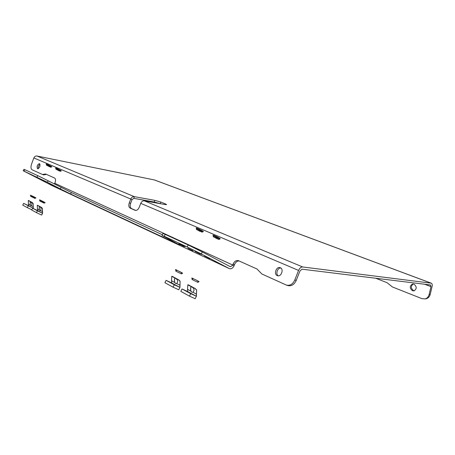 <?xml version="1.0" encoding="UTF-8"?>
<svg xmlns="http://www.w3.org/2000/svg" width="455" height="455" viewBox="0 0 455 455"><rect width="100%" height="100%" fill="white"/><g stroke="black" fill="none" stroke-linecap="round" stroke-linejoin="round"><path stroke-width="0.68" d="M178.735 243.84L183.957 246.474L178.735 243.84M195.002 251.427L200.319 254.112L195.002 251.427M50.232 183.9L54.651 186.135L50.232 183.9M40.779 179.492L45.142 181.693L40.779 179.492M39.557 179.031L43.873 181.209L39.557 179.031M204.483 256L209.812 258.69L204.483 256M187.841 248.237L193.079 250.876L187.841 248.237M48.873 183.382L53.252 185.589L48.873 183.382M39.505 163.629L39.477 163.618C37.236 164.676 36.599 166.388 37.572 168.765L37.611 168.782C39.852 167.713 40.489 165.995 39.505 163.629M39.977 164.164C38.561 165.358 38.021 166.866 38.356 168.686M32.259 175.3L36.633 177.507L32.259 175.3M196.35 251.757L201.764 254.487L196.35 251.757M179.753 244.022L185.066 246.707L179.753 244.022M41.507 179.611L45.944 181.846L41.507 179.611M280.325 267.733L280.183 267.676C276.435 266.112 273.455 274.126 277.237 275.588L277.436 275.667C281.184 277.197 284.125 269.132 280.325 267.733M280.815 268.012C277.487 267.716 275.383 274.035 278.221 275.804M414.317 290.79L413.555 290.608C410.734 288.322 410.637 286.121 413.276 284M412.463 290.739C409.523 288.203 409.546 285.967 412.537 284.028L413.987 284.17C416.939 286.684 416.928 288.925 413.953 290.887L412.463 290.739M239.114 260.954C237.129 260.937 235.593 262.148 234.518 264.571L233.876 266.147C232.647 268.296 231.185 269.144 229.496 268.677L52.262 185.685M54.338 183.962L55.095 182.5C55.811 180.254 55.658 178.769 54.628 178.053L45.58 173.992L42.463 174.475L32.095 169.778C30.803 168.85 30.639 166.905 31.594 163.948L33.858 157.942C34.523 156.492 35.57 155.855 36.997 156.019L154.541 179.987L431.295 283.198C432.176 283.647 432.443 284.756 432.085 286.519L430.197 294.436C429.554 296.791 428.166 298.235 426.039 298.776L425.34 298.867M234.518 264.571L233.096 264.11L232.562 265.447L230.372 266.715L202.327 251.968L201.332 253.97L229.337 268.604M375.728 278.238L387.108 282.709L392.386 286.951L421.927 298.645L424.947 298.924C427.074 298.389 428.462 296.939 429.105 294.584L430.197 294.436M233.096 264.11C234.393 261.318 236.151 260.152 238.363 260.63L256.961 268.973L261.881 273.995L286.457 285.114C290.011 285.888 292.798 284.176 294.812 279.967L296.228 280.439L299.987 270.913L302.046 269.189L430.481 284.961L430.993 286.65L429.105 294.584M37.009 177.126L37.765 175.641L48.19 180.8L47.434 182.29L23.205 170.762L52.109 185.617M37.765 175.641L24.815 169.669L24.075 171.114M294.812 279.967L298.571 270.424C299.629 268.103 301 266.954 302.694 266.971L431.295 283.198M165.631 204.625L165.779 204.067L166.61 204.642L164.977 204.523L144.36 200.854C142.773 200.723 141.568 201.559 140.743 203.357L139.275 207.179C138.178 209.607 136.83 210.659 135.226 210.341L130.141 208.094C128.748 207.184 128.458 205.432 129.283 202.85L130.716 199.097C131.523 197.333 132.718 196.514 134.293 196.651L154.774 200.348L160.666 201.986L160.223 203.658L154.336 202.02L154.774 200.348M296.228 280.439C294.22 284.637 291.439 286.343 287.884 285.569L286.61 285.166M46.393 174.356L43.629 174.885M129.283 202.85L130.631 203.334L132.064 199.586L133.85 198.363L154.336 202.02M130.631 203.334C129.811 205.91 130.102 207.656 131.495 208.572L130.141 208.094M135.726 210.438L131.495 208.572M162.025 235.332L162.947 233.483L165.21 234.388L164.255 236.31L161.997 235.389L179.81 245.057L179.941 244.801M201.332 253.97L187.17 246.963L188.165 244.966L165.21 234.388M188.165 244.966L202.327 251.968M23.216 170.733L23.933 169.328L24.815 169.669M48.19 180.8L71.372 192.528L162.333 234.717M187.17 246.963L164.255 236.31M71.372 192.528L70.633 194.001L179.81 245.057M70.633 194.001L60.322 188.893L61.067 187.426M47.434 182.29L60.322 188.893M165.779 204.067L160.666 201.986M30.849 195.661L30.559 196.23L31.765 196.85L35.046 198.448L35.331 197.88M32.402 196.088L35.041 197.379L32.402 196.088M39.983 200.354L39.687 200.934L40.939 201.582L44.249 203.192L44.544 202.612M41.581 200.803L44.249 202.105L41.581 200.803M192.363 278.642L191.976 279.421L194.279 280.627L197.976 282.418L198.363 281.639M194.996 279.506L197.976 280.957L194.996 279.506M176.079 270.276L175.704 271.038L177.871 272.17L181.539 273.95L181.915 273.188M178.582 271.089L181.539 272.522L178.582 271.089M199.91 231.328L196.338 229.405L199.91 231.328M196.355 229.365L196.714 228.649L202.538 231.532M198.727 230.423L201.616 231.976L198.727 230.423M216.739 238.556L213.139 236.611L219.151 239.535L216.739 238.556M213.156 236.577L213.52 235.838L219.515 238.795M215.659 237.681L218.571 239.25L215.659 237.681M59.053 170.818L55.811 169.095L59.053 170.818M55.823 169.078L56.107 168.521L60.64 170.813M57.302 169.761L59.918 171.148L57.302 169.761M49.589 166.752L46.376 165.051L49.589 166.752M46.387 165.029L46.666 164.482L47.917 165.011L51.131 166.718L50.841 167.281M47.815 165.694L50.408 167.065L47.815 165.694M30.434 201.701C32.032 202.737 32.328 204.039 31.31 205.603L30.781 205.717L30.132 204.977L30.434 201.701M31.128 205.762L30.223 204.989L30.212 201.65M26.902 205.074L30.309 206.724L26.902 205.074M28.415 204.05L28.648 205.751L33.289 208.259L33.175 203.641L32.038 202.429L28.29 200.524L28.415 204.05L30.132 204.977M33.056 206.542L31.31 205.603M33.255 208.526L33.175 203.641M32.038 202.429L28.523 200.49M32.095 202.373L33.232 203.578M28.648 205.751L23.649 203.379L33.289 208.259M28.261 205.87L27.351 207.662L31.822 209.772M23.649 203.379L22.75 205.154L27.351 207.662M39.551 206.519C41.2 207.582 41.496 208.913 40.444 210.5L39.892 210.608L39.221 209.846L39.255 206.462L39.551 206.519M40.262 210.654L39.312 209.857L39.312 206.462M35.968 209.971L39.42 211.643L35.968 209.971M37.429 208.885L37.663 210.614L42.491 213.224L42.395 208.521L41.234 207.287L37.321 205.302L37.429 208.885L39.221 209.846M42.264 211.478L40.444 210.5M37.663 210.614L32.606 208.219L37.418 210.819L36.485 212.644L41.655 215.084L42.577 213.264L42.395 208.521M41.234 207.287L37.566 205.262M41.291 207.224L42.451 208.458M37.418 210.819L42.491 213.224M32.606 208.219L31.691 210.028L36.485 212.644M175.545 278.346C177.962 279.876 178.326 281.594 176.637 283.499L175.63 283.488L174.555 282.384C174.35 280.348 174.436 278.961 174.8 278.227L175.545 278.346M176.506 283.573L175.715 283.454L174.669 282.396C174.436 280.348 174.51 278.949 174.891 278.193L174.8 278.227M171.216 283.033L175.346 285.035L171.216 283.033M171.518 280.758L171.654 282.919L179.867 287.35L180.106 281.406L178.531 279.762L171.745 276.378L171.518 280.758L174.555 282.384M179.731 285.16L176.637 283.499M171.654 282.919L166.081 280.337L174.271 284.767L173.076 287.173L178.775 289.778L179.952 287.389L180.106 281.406M171.802 276.304L172.2 276.418M178.531 279.762L172.263 276.339M178.599 279.683L180.174 281.321M174.271 284.767L179.867 287.35M166.081 280.337L164.903 282.709L173.076 287.173M191.822 286.94C194.336 288.533 194.706 290.296 192.937 292.235L191.868 292.207L190.736 291.058C190.508 288.988 190.6 287.577 191.003 286.815L191.822 286.94M192.829 292.298L191.953 292.173L190.85 291.069C190.594 288.988 190.673 287.56 191.094 286.781L191.003 286.815M187.414 291.78L191.618 293.822L187.414 291.78M187.528 289.334L187.653 291.553L196.321 296.228L196.611 290.148L194.99 288.453L187.801 284.87L187.528 289.334L190.736 291.058M196.207 293.987L192.937 292.235M187.653 291.553L182.04 288.965L190.696 293.64L189.473 296.12L195.201 298.725L196.412 296.273L196.611 290.148M187.869 284.79L188.296 284.921M194.99 288.453L188.364 284.836M195.058 288.368L196.685 290.057M190.696 293.64L196.321 296.228M182.04 288.965L180.834 291.405L189.473 296.12M430.993 286.65L424.606 284.238M298.571 270.424L140.743 203.357M132.064 199.586L33.858 157.942M234.086 265.669L54.793 183.297M302.694 266.971L144.36 200.854M431.061 283.141L154.308 179.924M133.85 198.363L134.293 196.651L36.997 156.019M44.016 174.231L45.272 174.68M34.398 197.038L32.066 195.929L34.398 197.038M31.924 196.219L34.91 197.646C36.969 198.448 36.025 197.874 32.066 195.929C30.098 195.019 29.842 194.996 31.293 195.86M43.561 201.736L41.251 200.644L43.561 201.736M41.104 200.934L44.112 202.373C46.194 203.18 45.238 202.606 41.251 200.644C38.777 199.142 39.358 200.166 40.432 200.553M196.332 280.087L194.768 279.41L196.332 280.087M180.021 271.72L178.343 270.981L180.021 271.72M196.685 228.711L202.509 231.595C202.674 231.521 205.905 232.442 199.074 229.115C194.66 227.022 196.458 228.359 196.685 228.711M213.486 235.9L215.846 236.742L219.486 238.858C221.824 239.324 218.11 237.26 216.04 236.35C211.319 234.132 213.293 235.554 213.486 235.9M55.937 168.464L60.623 170.847C62.289 171.347 61.22 170.631 57.421 168.697L61.084 170.642M46.501 164.426L51.102 166.769C52.78 167.292 51.722 166.587 47.929 164.647L51.557 166.575M412.537 284.028L412.901 283.988M229.343 268.609L52.251 185.685M42.491 174.487L43.72 174.919M426.039 298.776L424.947 298.924M31.276 195.889L31.429 195.587M44.095 202.401L44.243 202.117M40.415 200.587L40.563 200.297M197.8 281.309C200.9 282.663 197.834 280.712 194.768 279.41L192.027 278.033C191.51 278.136 191.817 278.426 192.954 278.904M197.771 281.366L197.959 280.98M192.931 278.961L193.119 278.574M181.369 272.875C182.296 273.472 182.7 273.563 182.586 273.148L178.343 270.981C174.055 268.495 175.431 269.991 176.659 270.532M181.34 272.926L181.528 272.551M176.631 270.583L176.819 270.213M202.179 232.249L202.555 231.493M219.151 239.535L219.537 238.756M57.421 168.697C55.686 167.935 55.152 167.827 55.811 168.373M60.356 171.37L60.651 170.79M47.929 164.647C46.251 163.902 45.733 163.8 46.376 164.34"/></g></svg>

